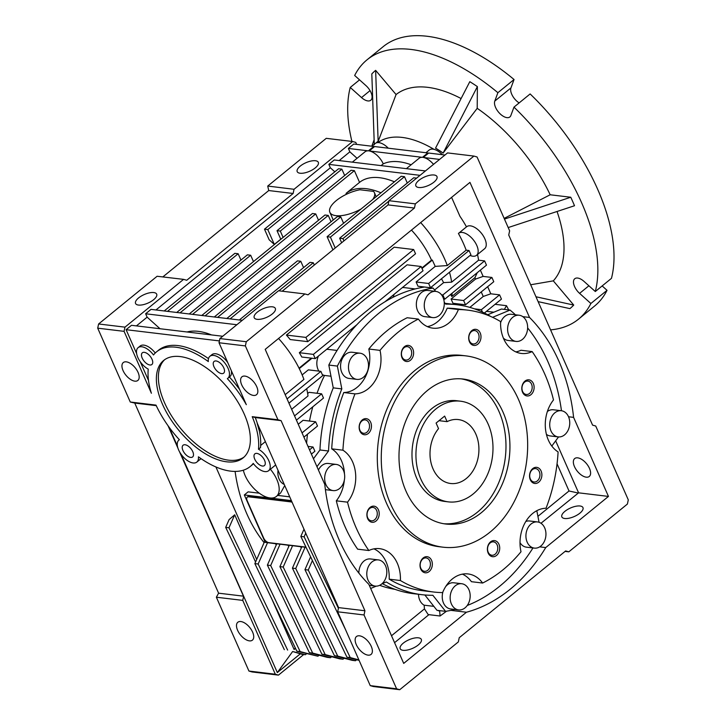 <?xml version="1.0" encoding="UTF-8"?>
<svg xmlns="http://www.w3.org/2000/svg" width="726" height="726" viewBox="0 0 726 726"><rect width="100%" height="100%" fill="white"/><g stroke="black" fill="none" stroke-linecap="round" stroke-linejoin="round"><path stroke-width="1.09" d="M611.464 278.348A167.316 86.203 -129.2 0 0 597.698 189.377A167.316 86.203 -129.2 0 0 530.134 93.944L513.972 107.13A167.316 86.203 50.8 0 1 581.535 202.563A167.316 86.203 50.8 0 1 595.302 291.525L611.464 278.348M590.873 303.495A167.316 86.203 50.8 0 1 578.513 319.159L594.676 305.973A167.316 86.203 -129.2 0 0 607.036 290.318L590.873 303.495L579.593 293.377A11.153 5.744 50.8 0 1 574.556 286.516A11.153 5.744 50.8 0 1 574.756 278.748A11.153 5.744 50.8 0 1 584.022 281.407L595.302 291.525M519.144 102.91A11.153 5.744 50.8 0 1 511.739 94.253A11.153 5.744 50.8 0 1 510.95 87.91L514.053 79.515A167.316 86.203 -129.2 0 0 383.192 46.645L367.029 59.822A167.316 86.203 50.8 0 1 497.891 92.692L514.053 79.515M513.972 107.13L510.859 115.525A11.153 5.744 50.8 0 1 509.87 116.95A11.153 5.744 50.8 0 1 495.577 107.439A11.153 5.744 50.8 0 1 494.787 101.086L497.891 92.692M377.892 142.595A96.331 49.631 50.8 0 1 402.186 137.423A96.331 49.631 50.8 0 1 434.021 149.347M530.679 284.764L553.312 280.862A122.05 62.89 -129.2 0 0 557.042 211.484M504.143 218.381L550.172 194.777A122.05 62.89 -129.2 0 0 477.209 108.328L477.381 86.603A153.712 79.198 -129.2 0 0 469.804 81.675L435.555 148.113A97.248 50.103 50.8 0 1 443.132 153.041L477.381 86.603M443.132 153.041L477.209 108.328M443.132 153.122A97.121 50.04 -129.2 0 0 435.555 148.195L435.555 148.113M461.101 98.545A122.05 62.89 -129.2 0 0 427.714 87.338A122.05 62.89 -129.2 0 0 396.069 94.552L375.641 70.358A153.712 79.198 -129.2 0 0 371.812 73.916L374.298 144.764M607.036 290.318L602.153 285.935M578.513 319.159A167.316 86.203 50.8 0 1 550.571 329.867M351.919 141.416A167.316 86.203 50.8 0 1 350.241 87.447L359.551 79.86M367.029 59.822A167.316 86.203 50.8 0 0 354.669 75.477L365.949 85.604A11.153 5.744 50.8 0 1 370.786 100.233A11.153 5.744 50.8 0 1 361.521 97.574L350.241 87.447M508.2 227.565L574.511 205.739A153.712 79.198 -129.2 0 0 570.763 197.245L550.172 194.777M538.12 301.635L569.901 308.623A153.712 79.198 -129.2 0 0 573.731 305.065L553.312 280.862M396.069 94.552L378.21 141.298A97.121 50.04 -129.2 0 0 376.304 142.886M504.452 219.08L570.763 197.245M535.97 296.762L573.731 305.065M375.986 143.022A97.248 50.103 50.8 0 1 378.137 141.207L375.641 70.358M448.414 501.875L444.457 501.394A50.702 38.324 -83.1 0 1 416.833 478.516A50.702 38.324 -83.1 0 1 418.938 424.919A50.702 38.324 -83.1 0 1 456.554 400.716L460.511 401.197A50.702 38.324 -83.1 0 1 488.135 424.066A50.702 38.324 -83.1 0 1 486.03 477.672A50.702 38.324 -83.1 0 1 448.414 501.875A50.702 38.324 -83.1 0 1 420.79 478.997A50.702 38.324 -83.1 0 1 422.895 425.391A50.702 38.324 -83.1 0 1 460.511 401.197M502.955 411.987A73.008 55.185 -83.1 0 1 499.915 489.17A73.008 55.185 -83.1 0 1 445.746 524.018A73.008 55.185 -83.1 0 1 405.97 491.075A73.008 55.185 -83.1 0 1 409.01 413.893A73.008 55.185 -83.1 0 1 463.17 379.045A73.008 55.185 -83.1 0 1 502.955 411.987M461.191 378.854A73.008 55.185 -83.1 0 1 498.998 411.515A73.008 55.185 -83.1 0 1 496.53 487.563A73.008 55.185 -83.1 0 1 443.777 523.736M465.956 355.885L461.999 355.413A96.331 72.818 96.9 0 0 390.534 401.387A96.331 72.818 96.9 0 0 386.522 503.236A96.331 72.818 96.9 0 0 439.012 546.705L442.969 547.177A96.331 72.818 -83.1 0 1 390.479 503.708A96.331 72.818 -83.1 0 1 394.49 401.868A96.331 72.818 -83.1 0 1 465.956 355.885A96.331 72.818 -83.1 0 1 518.446 399.354A96.331 72.818 -83.1 0 1 514.435 501.194A96.331 72.818 -83.1 0 1 442.969 547.177M420.79 569.13A8.113 6.135 96.9 0 0 429.175 571.525A8.113 6.135 96.9 0 0 431.562 560.345A8.113 6.135 96.9 0 0 423.185 557.949A8.113 6.135 96.9 0 0 420.79 569.13M420.808 568.277A6.743 5.091 96.9 0 0 424.483 571.317A6.743 5.091 96.9 0 0 429.483 568.104A6.743 5.091 96.9 0 0 429.765 560.98A6.743 5.091 96.9 0 0 426.089 557.94A6.743 5.091 96.9 0 0 421.089 561.153A6.743 5.091 96.9 0 0 420.808 568.277M530.325 479.804A8.113 6.135 96.9 0 0 538.71 482.2A8.113 6.135 96.9 0 0 541.106 471.011A8.113 6.135 96.9 0 0 532.721 468.615A8.113 6.135 96.9 0 0 530.325 479.804M530.343 478.951A6.743 5.091 96.9 0 0 534.018 481.991A6.743 5.091 96.9 0 0 539.019 478.779A6.743 5.091 96.9 0 0 539.3 471.655A6.743 5.091 96.9 0 0 535.625 468.606A6.743 5.091 96.9 0 0 530.624 471.827A6.743 5.091 96.9 0 0 530.343 478.951M522.593 391.441A6.743 5.091 96.9 0 0 526.268 394.481A6.743 5.091 96.9 0 0 529.553 393.428A6.743 5.091 96.9 0 0 531.541 384.136A6.743 5.091 96.9 0 0 527.875 381.096A6.743 5.091 96.9 0 0 524.58 382.148A6.743 5.091 96.9 0 0 522.593 391.441M524.962 381.105A8.113 6.135 96.9 0 0 522.575 392.285A8.113 6.135 96.9 0 0 530.951 394.681A8.113 6.135 96.9 0 0 533.347 383.5A8.113 6.135 96.9 0 0 524.962 381.105M469.45 341.774A8.113 6.135 96.9 0 0 477.826 344.169A8.113 6.135 96.9 0 0 480.222 332.989A8.113 6.135 96.9 0 0 471.836 330.593A8.113 6.135 96.9 0 0 469.45 341.774M469.468 340.921A6.743 5.091 96.9 0 0 473.143 343.961A6.743 5.091 96.9 0 0 478.144 340.748A6.743 5.091 96.9 0 0 478.416 333.624A6.743 5.091 96.9 0 0 474.75 330.575A6.743 5.091 96.9 0 0 469.749 333.797A6.743 5.091 96.9 0 0 469.468 340.921M402.068 357.845A8.113 6.135 96.9 0 0 410.453 360.241A8.113 6.135 96.9 0 0 412.849 349.061A8.113 6.135 96.9 0 0 404.464 346.665A8.113 6.135 96.9 0 0 402.068 357.845M402.086 357.001A6.743 5.091 96.9 0 0 405.761 360.042A6.743 5.091 96.9 0 0 410.762 356.82A6.743 5.091 96.9 0 0 411.043 349.696A6.743 5.091 96.9 0 0 407.368 346.656A6.743 5.091 96.9 0 0 402.367 349.868A6.743 5.091 96.9 0 0 402.086 357.001M359.915 431.099A8.113 6.135 96.9 0 0 368.291 433.495A8.113 6.135 96.9 0 0 370.687 422.314A8.113 6.135 96.9 0 0 362.301 419.918A8.113 6.135 96.9 0 0 359.915 431.099M359.933 430.246A6.743 5.091 96.9 0 0 363.599 433.286A6.743 5.091 96.9 0 0 368.599 430.073A6.743 5.091 96.9 0 0 368.881 422.949A6.743 5.091 96.9 0 0 365.214 419.909A6.743 5.091 96.9 0 0 360.214 423.122A6.743 5.091 96.9 0 0 359.933 430.246M367.665 518.618A8.113 6.135 96.9 0 0 376.05 521.014A8.113 6.135 96.9 0 0 378.437 509.824A8.113 6.135 96.9 0 0 370.06 507.429A8.113 6.135 96.9 0 0 367.665 518.618M367.683 517.765A6.743 5.091 96.9 0 0 371.358 520.805A6.743 5.091 96.9 0 0 376.358 517.593A6.743 5.091 96.9 0 0 376.64 510.46A6.743 5.091 96.9 0 0 372.964 507.42A6.743 5.091 96.9 0 0 367.964 510.641A6.743 5.091 96.9 0 0 367.683 517.765M488.162 553.049A8.113 6.135 96.9 0 0 496.548 555.444A8.113 6.135 96.9 0 0 498.943 544.264A8.113 6.135 96.9 0 0 490.558 541.868A8.113 6.135 96.9 0 0 488.162 553.049M488.19 552.205A6.743 5.091 96.9 0 0 491.856 555.245A6.743 5.091 96.9 0 0 496.856 552.023A6.743 5.091 96.9 0 0 497.138 544.899A6.743 5.091 96.9 0 0 493.462 541.859A6.743 5.091 96.9 0 0 488.462 545.081A6.743 5.091 96.9 0 0 488.19 552.205M553.493 399.944A32.452 24.53 96.9 0 0 548.375 440.137A32.452 24.53 96.9 0 0 558.094 451.926A141.969 107.303 -83.1 0 1 546.043 508.245A32.452 24.53 96.9 0 0 521.005 551.742A141.969 107.303 -83.1 0 1 482.627 583.042A32.452 24.53 96.9 0 0 468.125 573.948A32.452 24.53 96.9 0 0 442.615 592.588A141.969 107.303 -83.1 0 1 433.567 592.008A141.969 107.303 -83.1 0 1 400.398 580.519A32.452 24.53 96.9 0 0 379.653 548.665A32.452 24.53 96.9 0 0 368.853 550.517A141.969 107.303 -83.1 0 1 347.527 502.165A32.452 24.53 96.9 0 0 342.917 450.193A141.969 107.303 -83.1 0 1 354.969 393.873A32.452 24.53 96.9 0 0 380.016 350.368A141.969 107.303 -83.1 0 1 418.385 319.077A32.452 24.53 96.9 0 0 432.896 328.161A32.452 24.53 96.9 0 0 458.396 309.53A141.969 107.303 -83.1 0 1 467.444 310.111A141.969 107.303 -83.1 0 1 500.613 321.591A32.452 24.53 96.9 0 0 503.681 338.806A32.452 24.53 96.9 0 0 521.359 353.444A32.452 24.53 96.9 0 0 532.167 351.593A141.969 107.303 -83.1 0 1 544.799 374.162A141.969 107.303 -83.1 0 1 553.493 399.944M336.256 464.422A13.186 9.964 -83.1 0 1 343.434 470.366A13.186 9.964 -83.1 0 1 342.89 484.306A13.186 9.964 -83.1 0 1 333.107 490.594A13.186 9.964 -83.1 0 1 325.929 484.65A13.186 9.964 -83.1 0 1 326.473 470.711A13.186 9.964 -83.1 0 1 336.256 464.422L328.343 463.469A13.186 9.964 96.9 0 0 318.433 470.031M360.06 353.208L352.146 352.255A13.186 9.964 96.9 0 0 342.363 358.544A13.186 9.964 96.9 0 0 341.819 372.483A13.186 9.964 96.9 0 0 348.997 378.428L356.911 379.38A13.186 9.964 -83.1 0 1 349.732 373.436A13.186 9.964 -83.1 0 1 350.277 359.497A13.186 9.964 -83.1 0 1 360.06 353.208A13.186 9.964 -83.1 0 1 367.238 359.152A13.186 9.964 -83.1 0 1 366.694 373.091A13.186 9.964 -83.1 0 1 356.911 379.38M435.836 291.407L427.923 290.464A13.186 9.964 96.9 0 0 418.14 296.752A13.186 9.964 96.9 0 0 417.595 310.692A13.186 9.964 96.9 0 0 424.774 316.636L432.687 317.589A13.186 9.964 -83.1 0 1 425.509 311.635A13.186 9.964 -83.1 0 1 426.053 297.705A13.186 9.964 -83.1 0 1 435.836 291.407A13.186 9.964 -83.1 0 1 443.014 297.361A13.186 9.964 -83.1 0 1 442.47 311.3A13.186 9.964 -83.1 0 1 432.687 317.589M519.199 315.238A13.186 9.964 -83.1 0 1 526.377 321.182A13.186 9.964 -83.1 0 1 525.833 335.122A13.186 9.964 -83.1 0 1 516.05 341.411A13.186 9.964 -83.1 0 1 508.872 335.466A13.186 9.964 -83.1 0 1 509.416 321.527A13.186 9.964 -83.1 0 1 519.199 315.238L511.285 314.285A13.186 9.964 96.9 0 0 500.577 322.798M561.307 410.725A13.186 9.964 -83.1 0 1 568.494 416.67A13.186 9.964 -83.1 0 1 567.941 430.609A13.186 9.964 -83.1 0 1 558.167 436.898A13.186 9.964 -83.1 0 1 550.98 430.954A13.186 9.964 -83.1 0 1 551.533 417.014A13.186 9.964 -83.1 0 1 561.307 410.725L553.403 409.773A13.186 9.964 96.9 0 0 547.368 411.515M537.512 521.94A13.186 9.964 -83.1 0 1 544.691 527.884A13.186 9.964 -83.1 0 1 544.146 541.823A13.186 9.964 -83.1 0 1 534.363 548.112A13.186 9.964 -83.1 0 1 527.185 542.168A13.186 9.964 -83.1 0 1 527.729 528.229A13.186 9.964 -83.1 0 1 537.512 521.94L529.599 520.987A13.186 9.964 96.9 0 0 525.778 521.495M461.736 583.731A13.186 9.964 -83.1 0 1 468.914 589.684A13.186 9.964 -83.1 0 1 468.37 603.615A13.186 9.964 -83.1 0 1 458.587 609.913A13.186 9.964 -83.1 0 1 451.409 603.959A13.186 9.964 -83.1 0 1 451.953 590.029A13.186 9.964 -83.1 0 1 461.736 583.731L453.823 582.787A13.186 9.964 96.9 0 0 445.719 586.508M442.987 591.681A13.186 9.964 96.9 0 0 443.495 603.016A13.186 9.964 96.9 0 0 450.674 608.96L458.587 609.913M378.373 559.909A13.186 9.964 -83.1 0 1 385.551 565.853A13.186 9.964 -83.1 0 1 385.007 579.793A13.186 9.964 -83.1 0 1 375.224 586.091A13.186 9.964 -83.1 0 1 368.046 580.138A13.186 9.964 -83.1 0 1 368.59 566.198A13.186 9.964 -83.1 0 1 378.373 559.909L370.46 558.956A13.186 9.964 96.9 0 0 358.871 573.095M138.067 372.402A11.543 5.944 50.8 0 1 137.858 380.442A11.543 5.944 50.8 0 1 123.066 370.605A11.543 5.944 50.8 0 1 123.275 362.564A11.543 5.944 50.8 0 1 138.067 372.402M252.612 632.11A11.543 5.944 50.8 0 1 252.403 640.15A11.543 5.944 50.8 0 1 237.611 630.304A11.543 5.944 50.8 0 1 237.81 622.264A11.543 5.944 50.8 0 1 252.612 632.11M315.265 167.887A11.543 4.665 156.2 0 1 304.493 172.933A11.543 4.665 156.2 0 1 297.206 171.645A11.543 4.665 156.2 0 1 300.265 166.091A11.543 4.665 156.2 0 1 311.037 161.045A11.543 4.665 156.2 0 1 318.324 162.334A11.543 4.665 156.2 0 1 315.265 167.887M153.622 299.711A11.543 4.665 156.2 0 1 142.85 304.757A11.543 4.665 156.2 0 1 135.562 303.468A11.543 4.665 156.2 0 1 138.621 297.905A11.543 4.665 156.2 0 1 149.393 292.859A11.543 4.665 156.2 0 1 156.68 294.157A11.543 4.665 156.2 0 1 153.622 299.711M415.199 288.93L404.191 287.605A13.186 9.964 96.9 0 0 402.34 287.614M394.263 294.202A13.186 9.964 96.9 0 0 393.156 297.215M418.503 594.285A13.186 9.964 96.9 0 0 419.764 600.157A13.186 9.964 96.9 0 0 424.129 605.194L433.858 606.355M337.064 350.44L328.415 349.406A13.186 9.964 96.9 0 0 326.564 349.406M318.487 355.994A13.186 9.964 96.9 0 0 318.088 369.634A13.186 9.964 96.9 0 0 318.868 371.122M322.29 374.571A13.186 9.964 96.9 0 0 324.513 375.451A143.993 108.836 96.9 0 0 317.026 393.274M330.983 376.222L324.513 375.451M241.713 384.862A11.543 5.944 -129.2 0 0 256.514 394.708A11.543 5.944 -129.2 0 0 256.723 386.668A11.543 5.944 -129.2 0 0 241.921 376.821A11.543 5.944 -129.2 0 0 241.713 384.862M97.711 328.17L124.082 331.346L151.398 393.265A74.025 38.142 50.8 0 1 148.249 369.135A14.193 7.314 50.8 0 1 137.867 357.555A14.193 7.314 50.8 0 1 138.121 347.663A14.193 7.314 50.8 0 1 153.495 354.978A74.025 38.142 50.8 0 1 156.58 351.82A74.025 38.142 50.8 0 1 208.326 361.566A14.193 7.314 50.8 0 1 209.905 356.294A14.193 7.314 50.8 0 1 224.543 362.673A14.193 7.314 50.8 0 1 227.846 378.291A14.193 7.314 50.8 0 1 227.347 378.645A74.025 38.142 50.8 0 1 246.323 404.672L219.007 342.754L245.379 345.921L277.94 419.755L252.221 416.67A74.025 38.142 50.8 0 1 258.483 449.24A14.193 7.314 50.8 0 1 268.638 460.32A14.193 7.314 50.8 0 1 268.611 470.711A14.193 7.314 50.8 0 1 253.238 463.397A74.025 38.142 50.8 0 1 250.152 466.555A74.025 38.142 50.8 0 1 198.407 456.808A14.193 7.314 50.8 0 1 196.828 462.09A14.193 7.314 50.8 0 1 178.632 449.975A14.193 7.314 50.8 0 1 178.886 440.083A14.193 7.314 50.8 0 1 179.386 439.738A74.025 38.142 50.8 0 1 156.008 405.108L130.272 402.013L97.711 328.17L98.6 323.977L157.115 276.261L183.578 279.365L124.981 327.145L98.6 323.977M142.187 358.072A7.55 3.893 -129.2 0 0 151.87 364.516A7.55 3.893 -129.2 0 0 152.006 359.252A7.55 3.893 -129.2 0 0 142.323 352.809A7.55 3.893 -129.2 0 0 142.187 358.072M213.961 366.703A7.55 3.893 -129.2 0 0 223.653 373.146A7.55 3.893 -129.2 0 0 223.789 367.882A7.55 3.893 -129.2 0 0 214.097 361.439A7.55 3.893 -129.2 0 0 213.961 366.703M254.726 459.122A7.55 3.893 -129.2 0 0 264.409 465.566A7.55 3.893 -129.2 0 0 264.545 460.302A7.55 3.893 -129.2 0 0 254.862 453.859A7.55 3.893 -129.2 0 0 254.726 459.122M182.943 450.492A7.55 3.893 -129.2 0 0 192.635 456.935A7.55 3.893 -129.2 0 0 192.771 451.672A7.55 3.893 -129.2 0 0 183.079 445.229A7.55 3.893 -129.2 0 0 182.943 450.492M164.666 359.688A62.872 32.389 -129.2 0 0 164.503 402.64A62.872 32.389 -129.2 0 0 244.072 457.053M162.497 404.273A62.872 32.389 -129.2 0 0 243.101 457.906A62.872 32.389 -129.2 0 0 244.235 414.101A62.872 32.389 -129.2 0 0 163.631 360.468A62.872 32.389 -129.2 0 0 162.497 404.273M529.526 317.453L469.958 182.389L265.208 349.36L324.776 484.423A165.292 124.936 96.9 0 0 368.844 584.339L403.71 663.392L466.437 612.236A165.292 124.936 96.9 0 0 545.734 547.576L608.461 496.421L573.594 417.368A165.292 124.936 96.9 0 0 558.975 361.376A165.292 124.936 96.9 0 0 529.526 317.453L522.802 316.645M278.557 338.479A71.992 37.099 50.8 0 1 301.354 373.073A71.992 37.099 50.8 0 1 303.904 379.408L285.191 394.663M433.921 182.153A11.543 4.665 156.2 0 1 423.149 187.199A11.543 4.665 156.2 0 1 415.862 185.91A11.543 4.665 156.2 0 1 418.92 180.347A11.543 4.665 156.2 0 1 429.692 175.302A11.543 4.665 156.2 0 1 436.979 176.59A11.543 4.665 156.2 0 1 433.921 182.153M272.277 313.977A11.543 4.665 156.2 0 1 261.505 319.023A11.543 4.665 156.2 0 1 254.218 317.725A11.543 4.665 156.2 0 1 257.276 312.171A11.543 4.665 156.2 0 1 268.048 307.125A11.543 4.665 156.2 0 1 275.335 308.414A11.543 4.665 156.2 0 1 272.277 313.977M371.258 646.376A11.543 5.944 50.8 0 1 371.059 654.416A11.543 5.944 50.8 0 1 356.257 644.57A11.543 5.944 50.8 0 1 356.466 636.53A11.543 5.944 50.8 0 1 371.258 646.376M403.257 643.163A11.543 4.665 -23.8 0 0 400.207 648.726A11.543 4.665 -23.8 0 0 407.495 650.015A11.543 4.665 -23.8 0 0 418.267 644.969A11.543 4.665 -23.8 0 0 421.325 639.415A11.543 4.665 -23.8 0 0 414.029 638.127A11.543 4.665 -23.8 0 0 403.257 643.163M564.901 511.349A11.543 4.665 -23.8 0 0 561.851 516.903A11.543 4.665 -23.8 0 0 569.139 518.201A11.543 4.665 -23.8 0 0 579.911 513.155A11.543 4.665 -23.8 0 0 582.96 507.592A11.543 4.665 -23.8 0 0 575.673 506.303A11.543 4.665 -23.8 0 0 564.901 511.349M574.475 466.618A11.543 5.944 -129.2 0 0 589.276 476.456A11.543 5.944 -129.2 0 0 589.485 468.415A11.543 5.944 -129.2 0 0 574.683 458.569A11.543 5.944 -129.2 0 0 574.475 466.618M466.165 250.18L469.041 250.524L428.63 283.485L430.509 287.723L417.976 286.216L416.107 281.978L435.219 266.388L447.307 265.562L466.165 250.18A77.065 39.712 -129.2 0 0 458.415 233.463A14.193 7.314 50.8 0 1 458.587 233.318A14.193 7.314 50.8 0 1 476.782 245.433A14.193 7.314 50.8 0 1 476.528 255.325L484.605 248.728A14.193 7.314 -129.2 0 0 484.868 238.836A14.193 7.314 -129.2 0 0 466.664 226.73A14.193 7.314 -129.2 0 0 466.491 226.875A77.065 39.712 -129.2 0 0 459.939 216.284L451.59 197.372M476.528 255.325A14.193 7.314 50.8 0 1 470.085 255.452M235.097 471.41A140.744 106.386 96.9 0 0 246.94 514.062A140.744 106.386 96.9 0 0 264.101 542.621M291.38 500.604L244.317 494.95L248.11 491.847L259.318 493.199M277.659 495.404L289.719 496.847M284.737 485.558L280.581 493.018L276.388 496.439A24.339 12.542 -129.2 0 0 276.824 479.487A24.339 12.542 -129.2 0 0 270.39 469.259M275.381 543.692A140.744 106.386 96.9 0 0 276.316 544.836M287.913 545.19A140.744 106.386 96.9 0 0 288.839 546.342M300.437 546.696A140.744 106.386 96.9 0 0 301.363 547.849M278.031 470.348A13.186 9.964 96.9 0 0 279.129 479.024A13.186 9.964 96.9 0 0 284.238 484.423M243.337 470.203A24.339 12.542 -129.2 0 0 245.179 475.684A24.339 12.542 -129.2 0 0 276.388 496.439M361.094 208.979A24.339 9.828 156.2 0 1 329.858 212.301A24.339 9.828 156.2 0 1 336.301 200.576A24.339 9.828 156.2 0 1 359.942 189.758L373.518 191.392A24.339 9.828 156.2 0 1 374.389 192.662A24.339 9.828 156.2 0 1 372.692 199.532M515.859 351.91A32.452 24.53 96.9 0 0 520.959 350.25L532.167 351.593M467.444 310.111L456.246 308.759A141.969 107.303 96.9 0 0 447.189 308.178L458.396 309.53M418.385 319.077L407.177 317.734A141.969 107.303 96.9 0 0 368.808 349.024L380.016 350.368M427.396 326.627A32.452 24.53 96.9 0 0 447.189 308.178M354.969 393.873L343.77 392.53A32.452 24.53 96.9 0 0 368.808 349.024M343.77 392.53A141.969 107.303 96.9 0 0 331.709 448.84L342.917 450.193M347.527 502.165L336.32 500.822A32.452 24.53 96.9 0 0 344.342 480.131M344.487 473.978A32.452 24.53 96.9 0 0 331.709 448.84M336.32 500.822A141.969 107.303 96.9 0 0 357.646 549.174L368.853 550.517M400.398 580.519L389.2 579.176A32.452 24.53 96.9 0 0 373.944 548.856M389.2 579.176A141.969 107.303 96.9 0 0 422.36 590.665L433.567 592.008M482.627 583.042L471.428 581.689A32.452 24.53 96.9 0 0 462.417 574.139M558.539 436.934L551.814 446.054M492.582 317.326L510.033 310.075A163.259 123.402 -83.1 0 1 515.415 314.785M527.63 327.916A163.259 123.402 -83.1 0 1 561.47 410.744M444.221 302.197L445.755 304.14A146.017 110.37 -83.1 0 1 456.727 304.729A146.017 110.37 -83.1 0 1 490.767 316.509M316.953 466.691L328.533 451.009A146.017 110.37 -83.1 0 1 341.819 388.9L337.381 366.085A163.259 123.402 -83.1 0 1 433.05 288.077L435.673 291.389M454.83 609.459A163.259 123.402 -83.1 0 1 445.555 611.346L432.85 595.275A146.017 110.37 -83.1 0 1 421.879 594.685A146.017 110.37 -83.1 0 1 386.296 581.971L381.967 583.777M376.286 586.136L370.668 588.468M532.966 547.948A163.259 123.402 -83.1 0 1 467.245 605.475M536.813 510.687L539.073 522.293M503.363 338.08A13.186 9.964 96.9 0 0 508.136 340.458L516.05 341.411M546.415 434.366A13.186 9.964 96.9 0 0 550.254 435.945L558.167 436.898M520.007 542.64A13.186 9.964 96.9 0 0 526.45 547.168L534.363 548.112M487.718 314.757L501.457 309.04L510.033 310.075M456.727 304.729L448.16 303.704A146.017 110.37 96.9 0 0 445.165 303.395M433.05 288.077L424.474 287.042A163.259 123.402 96.9 0 0 328.814 365.06L337.381 366.085M341.819 388.9L333.252 387.865L328.814 365.06M333.252 387.865A146.017 110.37 96.9 0 0 319.957 449.975L328.533 451.009M313.469 458.778L319.957 449.975M382.312 583.631A146.017 110.37 96.9 0 0 413.303 593.659L421.879 594.685M445.555 611.346L436.988 610.321L424.864 594.993M216.366 597.217L242.747 600.384L275.317 674.227L278.457 675.126L252.076 671.949L248.936 671.051L216.366 597.217L218.599 593.178L134.746 403.066L130.272 402.013M267.74 186.056L326.255 138.33L352.627 141.506L294.039 189.286L267.74 186.056M275.317 674.227L248.936 671.051M162.887 276.878L268.747 190.548L267.731 186.128M124.981 327.145L124.082 331.346M243.192 596.137L218.599 593.178M134.746 403.066L156.271 405.652M278.457 675.126L303.722 654.516M356.657 144.401L355.776 142.405L352.627 141.506M493.852 312.207L487.001 311.39A13.186 9.964 96.9 0 0 486.402 311.381M379.662 585.31A143.993 108.836 96.9 0 0 395.053 589.349M312.779 406.805A143.993 108.836 96.9 0 0 309.494 421.053M307.47 434.221A143.993 108.836 96.9 0 0 306.617 443.25M252.221 416.67L255.262 417.55L281.089 420.653L277.94 419.755M245.379 345.921L246.277 341.728L304.875 293.939L308.015 294.838L414.428 208.063L415.326 203.87L473.924 156.081L477.064 156.979L509.634 230.823L508.735 235.015L592.579 425.127L595.728 426.026L628.289 499.86L627.4 504.053L568.803 551.842L565.654 550.943L459.24 637.718L458.342 641.911L399.745 689.7L396.605 688.802L364.035 614.967L364.933 610.766L281.089 420.653M246.277 341.728L219.905 338.561L219.007 342.754M304.875 293.939L278.503 290.772L219.905 338.561M473.924 156.081L447.552 152.914L388.954 200.694L388.065 204.895L282.205 291.217M239.634 389.508A74.025 38.142 -129.2 0 0 229.398 377.03M227.846 378.291L229.87 376.649A14.193 7.314 -129.2 0 0 231.358 370.759M227.773 362.61A14.193 7.314 -129.2 0 0 211.928 354.642L209.905 356.294M208.489 358.599A74.025 38.142 -129.2 0 0 158.604 350.177L156.58 351.82M155.264 352.999A14.193 7.314 -129.2 0 0 140.145 346.012L138.121 347.663M183.578 279.365L186.727 280.263L293.141 193.479L294.039 189.286M222.719 336.265L131.497 325.302L126.106 329.695L136.624 353.553M140.218 361.693L148.494 380.442M242.248 320.338L151.026 309.376L145.636 313.768L147.133 317.162L136.424 325.892M425.445 170.946L334.223 159.974L328.833 164.375L330.33 167.77L155.963 309.966M348.371 148.44L368.391 150.854L373.772 146.452L353.753 144.047L348.371 148.44L349.859 151.834L339.16 160.573M250.152 466.555L252.167 464.903A74.025 38.142 -129.2 0 0 253.492 463.732M265.371 441.626L260.67 445.465M258.991 429.384A74.025 38.142 -129.2 0 1 260.498 447.597L258.483 449.24M257.358 423.467L259.962 429.375L258.828 429.356A74.025 38.142 -129.2 0 0 257.222 423.576L257.358 423.467A74.025 38.142 -129.2 0 0 255.262 417.55M180.983 454.113L277.332 672.575L300.292 653.854M169.122 427.224L177.389 445.973M242.747 600.384L243.582 596.473L180.456 453.333M177.534 446.708L168.65 426.579M179.504 451.753L243.582 596.473M293.141 193.479L268.747 190.548M168.005 425.663L177.952 448.223M295.5 648.363L294.112 649.498L295.273 647.891M277.332 672.575L292.632 651.531L302.098 654.326L305.392 654.716L306.599 653.736M298.241 424.256L303.114 420.281L315.638 421.788L302.043 432.877M487.001 311.39L487.545 310.447M469.849 307.388L483.235 296.471L481.238 291.934M465.493 304.775L493.78 281.706L491.91 277.459L463.624 300.528L465.493 304.775L452.97 303.268L451.1 299.021L475.566 279.074L483.135 276.406L480.367 270.145M450.556 294.447L451.826 296.507L474.94 277.659L475.566 279.074M434.575 290.001L443.622 282.623L441.499 278.757M435.219 266.388L432.333 260.089L422.024 268.493M311.98 358.236L299.266 368.608M302.143 374.915L308.35 369.852L320.874 371.358L287.069 398.928M307.652 393.501L309.095 392.321L321.627 393.828L294.556 415.898M504.361 309.394L506.494 305.682L495.078 304.312M537.912 516.349L569.021 490.985L557.051 463.832M439.121 610.575A164.276 124.164 -83.1 0 1 438.313 610.729L438.286 610.475M424.129 605.194L424.456 608.878L428.168 614.577L440.083 616.002L439.629 610.884L438.313 610.729M391.514 635.74L424.456 608.878M259.962 429.375L338.57 607.598L364.933 610.766M388.954 200.694L415.326 203.87M388.065 204.895L414.428 208.063M338.57 607.598L337.672 611.791L364.035 614.967M337.672 611.791L370.242 685.634L396.605 688.802M370.242 685.634L373.382 686.533L399.745 689.7M565.1 551.397L568.803 551.842M508.726 309.92L506.494 305.682M484.614 260.906L442.851 294.965L444.729 299.203L486.484 265.153L484.614 260.906L478.579 260.189A77.065 39.712 -129.2 0 0 477.517 254.517M491.91 277.459L483.135 276.406M484.387 313.024L501.457 299.103L499.588 294.856L490.803 293.803L487.672 286.688M573.594 417.368L568.531 416.76M608.461 496.421L578.586 492.827L555.662 440.845M545.734 547.576L539.699 546.85M540.988 523.264L578.586 492.827M466.437 612.236L450.919 610.366M440.083 616.002L446.544 611.192M394.572 642.664L428.912 614.668M444.974 155.01L428.658 153.05L423.267 157.442L439.593 159.411M433.522 164.357A14.193 7.314 -129.2 0 0 423.267 157.442M328.833 164.375L420.055 175.338M416.624 178.142L413.72 177.788L339.632 238.21L341.637 242.747M334.831 171.808L330.33 167.77M344.668 175.501L341.864 169.149L338.57 168.759L264.482 229.171L269.165 239.78L274.328 244.426L280.762 239.181M394.418 181.809A77.065 39.712 -129.2 0 0 359.561 182.371L354.388 170.655L351.094 170.265L277.014 230.677L280.808 239.299M407.295 183.034L404.491 176.681L401.197 176.282L327.108 236.703L332.916 249.862M145.636 313.768L236.867 324.731M160.019 328.733L147.133 317.162M211.493 334.913A71.992 37.099 -129.2 0 0 187.036 331.973M126.106 329.695L219.406 340.911M349.859 151.834L357.056 158.295M368.391 150.854A14.193 7.314 -129.2 0 0 365.069 151.77L352.328 162.152M256.695 559.437L215.903 466.954M292.632 651.531L305.392 654.716M234.698 514.788L228.98 527.784L225.686 527.385L229.117 519.589L234.698 514.788L255.543 562.06M271.896 599.132L294.112 649.498M259.826 429.483L257.222 423.576M228.98 527.784L287.632 650.079M388.292 148.204A14.193 7.314 -129.2 0 0 375.17 143.53L371.857 146.225M442.343 154.702A14.193 7.314 -129.2 0 0 429.22 150.028L425.917 152.723M381.105 165.61L383.255 163.858A14.193 7.314 -129.2 0 0 369.216 150.954L374.607 146.552L427.832 152.95L422.441 157.342A14.193 7.314 -129.2 0 0 419.12 158.268L406.378 168.65M296.426 420.145L323.497 398.075L321.627 393.828M291.643 409.301L307.996 395.969A71.992 37.099 50.8 0 0 306.69 388.691M288.939 403.166L322.743 375.605L320.874 371.358M421.824 268.039L431.507 260.144L432.333 260.089M299.048 368.164L311.327 358.154M447.307 265.562A77.065 39.712 -129.2 0 0 420.681 222.583M411.479 230.088A60.839 31.345 50.8 0 1 431.507 260.144M428.63 283.485L416.107 281.978M430.509 287.723L470.92 254.772L469.041 250.524M443.622 282.623L451.645 282.151A77.065 39.712 -129.2 0 0 449.485 272.241M442.851 294.965L441.499 294.801M451.645 282.151L478.579 260.189M444.729 299.203L443.64 299.076M451.826 296.507A77.065 39.712 -129.2 0 0 452.171 293.141M474.94 277.659L477.263 272.677M463.624 300.528L451.1 299.021M483.235 296.471L490.803 293.803M499.588 294.856L481.402 309.684L474.459 308.849M481.402 309.684L482.472 312.107M311.4 454.095L314.893 451.245L313.024 446.998L308.005 446.399M313.024 446.998L309.53 449.848M303.913 437.116L317.507 426.035L315.638 421.788M569.021 490.985L578.105 492.999M439.629 610.884A164.276 124.164 96.9 0 0 440.446 610.729M339.632 238.21L342.926 238.6L388.864 201.138M343.933 240.878L342.926 238.6M264.482 229.171L267.785 229.57L341.864 169.149M274.328 244.426L267.785 229.57M277.014 230.677L280.309 231.077L354.388 170.655M283.104 237.429L280.309 231.077M359.561 182.371L346.084 193.352L346.32 194.332M346.084 193.352A77.065 39.712 50.8 0 1 380.95 192.789M327.108 236.703L330.403 237.093L404.491 176.681M335.212 247.993L330.403 237.093M303.568 267.613L300.773 261.26L297.469 260.87L226.821 318.487M230.115 318.877L300.773 261.26M314.294 265.044L313.296 262.767L310.002 262.376L239.344 319.985M278.893 290.817L313.296 262.767M217.591 317.371L340.775 216.92L343.579 223.272M340.775 216.92L337.481 216.52L214.297 316.981M205.068 315.864L328.252 215.413L331.056 221.766M328.252 215.413L324.958 215.014L201.774 315.474M192.544 314.367L315.728 213.907L318.532 220.259M315.728 213.907L312.434 213.508L189.25 313.968M180.021 312.861L250.67 255.243L253.474 261.596M250.67 255.243L247.375 254.844L176.727 312.461M167.497 311.354L238.146 253.737L240.95 260.089M238.146 253.737L234.852 253.338L164.203 310.955M225.686 527.385L284.338 649.688M305.737 533.156L304.121 536.813L338.416 608.315M303.994 529.218L300.827 536.423L304.121 536.813M300.827 536.423L345.594 629.751M313.387 354.388L315.256 358.626L301.762 357.01A60.839 31.345 -129.2 0 0 299.33 352.7L407.095 264.818L421.144 266.506L313.387 354.388L299.33 352.7M305.9 337.409L307.77 341.656L290.191 339.541A60.839 31.345 -129.2 0 0 286.407 335.067L394.173 247.194L413.657 249.535L305.9 337.409L286.407 335.067M411.134 164.775A77.065 39.712 -129.2 0 0 383.255 163.858M244.317 494.95L265.244 542.395L267.549 542.667L258.157 564.011L300.156 651.585L317.915 656.222L319.122 655.242M264.718 541.206L254.862 563.621L296.861 651.195L317.915 656.222M276.742 543.856L267.549 542.667M289.275 545.353L276.778 543.774L267.386 565.118L309.385 652.692L327.145 657.339L330.439 657.729L331.646 656.749M280.073 544.173L270.68 565.518L312.679 653.091L330.439 657.729M301.798 546.86L289.302 545.28L279.909 566.625L321.908 654.199L339.668 658.836L342.962 659.235L344.169 658.255M292.596 545.68L283.204 567.024L325.203 654.598L342.962 659.235M312.416 560.581L308.251 570.037L350.259 657.611L358.871 659.861M306.082 547.377L301.825 546.787L292.433 568.131L334.432 655.705L352.192 660.342L355.486 660.742L356.702 659.752M305.12 547.186L295.727 568.531L337.726 656.104L355.486 660.742M310.61 556.806L304.956 569.638L346.955 657.212L359.098 660.388M369.216 150.954L422.441 157.342M315.256 358.626L356.902 324.667M385.052 301.717L423.022 270.753L421.144 266.506M307.77 341.656L415.535 253.773L413.657 249.535M305.955 547.114L268.811 542.649A5.073 2.614 50.8 0 1 263.638 538.002L247.167 500.659A5.073 2.614 50.8 0 1 247.267 497.128L247.938 496.575A5.073 2.614 50.8 0 1 249.272 496.266L291.453 501.339A5.073 2.614 50.8 0 1 291.716 501.376M308.251 570.037L304.956 569.638M258.157 564.011L254.862 563.621M296.861 651.195L300.156 651.585M309.385 652.692L312.679 653.091M267.386 565.118L270.68 565.518M321.908 654.199L325.203 654.598M279.909 566.625L283.204 567.024M346.955 657.212L350.259 657.611M334.432 655.705L337.726 656.104M292.433 568.131L295.727 568.531M291.453 501.339L290.781 501.884A5.073 2.614 50.8 0 1 292.142 502.338M290.781 501.884L248.591 496.811L249.272 496.266M247.267 497.128A5.073 2.614 50.8 0 1 248.591 496.811M433.077 468.969A32.198 24.339 96.9 0 0 450.619 483.498A32.198 24.339 96.9 0 0 474.505 468.134A32.198 24.339 96.9 0 0 475.848 434.094A32.198 24.339 96.9 0 0 458.306 419.564A32.198 24.339 96.9 0 0 447.098 421.643L444.648 416.089L436.09 423.067L438.54 428.621A32.198 24.339 96.9 0 0 433.077 468.969M439.03 420.672L447.098 421.643M510.95 87.91L494.787 101.086M588.904 285.781L579.593 293.377M370.042 90.623L361.521 97.574M371.785 146.216L374.117 139.819M196.828 462.09L201.029 458.66M374.389 192.662L376.168 196.692M329.858 212.301L333.243 219.978M325.411 489.669L333.107 490.594M369.307 585.374L375.224 586.091M178.886 440.083L179.358 439.702M268.611 470.711L275.662 464.967M466.664 226.73L458.587 233.318"/></g></svg>
